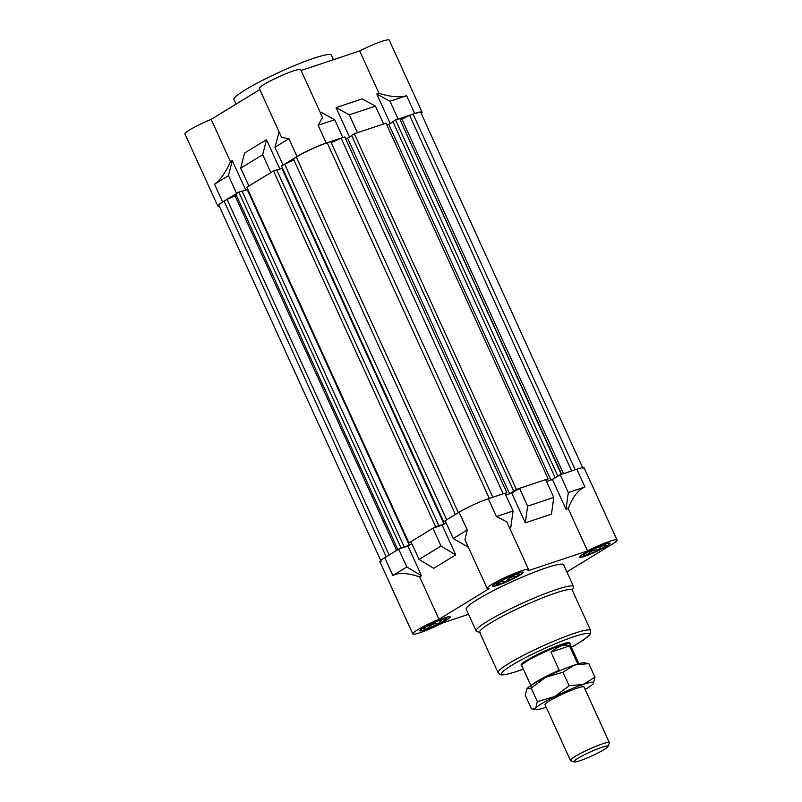<?xml version="1.0" encoding="UTF-8"?>
<svg xmlns="http://www.w3.org/2000/svg" width="802" height="802" viewBox="0 0 802 802"><rect width="100%" height="100%" fill="white"/><g stroke="black" fill="none" stroke-linecap="round" stroke-linejoin="round"><path stroke-width="1.2" d="M569.821 642.923A26.767 3.038 155.5 0 0 561.159 644.427A26.767 3.038 155.5 0 0 534.603 655.916A26.767 3.038 155.5 0 0 521.11 665.119M398.714 549.139L406.825 566.924L392.86 575.465C398.865 572.367 407.807 572.859 419.677 576.949L438.975 619.294A22.747 2.576 155.5 0 0 412.779 633.921L379.917 561.811A22.747 2.576 -24.5 0 1 384.749 557.671L398.714 549.139L407.957 546.052L411.867 543.666M546.503 481.501L552.448 479.516L560.217 474.764L576.828 469.22A22.747 2.576 -24.5 0 1 584.197 467.937L617.059 540.047A22.747 2.576 155.5 0 0 587.505 550.894L527.856 570.813A22.747 2.576 155.5 0 0 528.568 569.6A22.747 2.576 155.5 0 0 506.794 576.678A22.747 2.576 155.5 0 0 487.155 588.467A22.747 2.576 155.5 0 0 489.12 588.648L438.975 619.294M519.516 488.358L545.651 479.626L553.761 497.42L527.626 506.142L519.516 488.358L511.746 493.1L525.31 522.864L527.626 506.142M505.801 495.085L511.746 493.1M487.155 588.467L464.919 539.666L467.235 530.002L453.27 538.533L445.16 520.749L459.125 512.217A22.747 2.576 -24.5 0 1 488.338 498.764L504.949 493.22L513.059 511.004L496.438 516.548L506.784 521.811L528.568 569.6M432.92 528.237L441.03 546.022L419.065 559.445L410.955 541.661L432.92 528.237L442.163 525.15L446.072 522.754M412.779 633.921A22.747 2.576 155.5 0 0 420.148 632.638A22.747 2.576 155.5 0 0 442.333 623.084L468.548 614.322M566.874 571.906L612.227 544.187A22.747 2.576 155.5 0 0 617.059 540.047M517.801 573.189A16.732 1.895 155.5 0 0 501.21 580.367A16.732 1.895 155.5 0 0 492.769 586.122A16.732 1.895 155.5 0 0 498.192 585.179A16.732 1.895 155.5 0 0 514.784 578.001A16.732 1.895 155.5 0 0 523.215 572.247A16.732 1.895 155.5 0 0 517.801 573.189M573.56 586.563L563.636 564.788A53.533 6.075 155.5 0 0 546.302 567.806A53.533 6.075 155.5 0 0 493.19 590.773A53.533 6.075 155.5 0 0 466.213 609.189L476.137 630.963A53.533 6.075 -24.5 0 1 503.115 612.548A53.533 6.075 -24.5 0 1 556.227 589.59A53.533 6.075 -24.5 0 1 573.56 586.563A53.533 6.075 -24.5 0 1 573.53 587.345L572.197 590.833M444.839 617.781A16.732 1.895 155.5 0 0 428.238 624.958A16.732 1.895 155.5 0 0 419.807 630.713A16.732 1.895 155.5 0 0 425.22 629.77A16.732 1.895 155.5 0 0 441.822 622.593A16.732 1.895 155.5 0 0 450.253 616.838A16.732 1.895 155.5 0 0 444.839 617.781M604.618 544.207A16.732 1.895 155.5 0 0 588.016 551.385A16.732 1.895 155.5 0 0 579.585 557.139A16.732 1.895 155.5 0 0 585.009 556.187A16.732 1.895 155.5 0 0 601.6 549.019A16.732 1.895 155.5 0 0 610.031 543.265A16.732 1.895 155.5 0 0 604.618 544.207M572.227 590.102A50.857 5.764 155.5 0 0 555.766 592.969A50.857 5.764 155.5 0 0 505.3 614.783A50.857 5.764 155.5 0 0 479.676 632.277L498.092 672.688A50.857 5.764 -24.5 0 1 523.726 655.194A50.857 5.764 -24.5 0 1 574.182 633.379A50.857 5.764 -24.5 0 1 590.643 630.512L572.227 590.102M406.825 566.924L421.521 575.816L419.677 576.949M441.03 546.022L455.726 554.914L433.762 568.337L419.065 559.445M468.348 547.195L453.27 538.533M513.059 511.004L510.754 527.726L509.651 528.097M553.761 497.42L551.455 514.142L525.31 522.864M560.217 474.764L568.317 492.558L584.939 487.004C578.272 489.741 572.698 496.929 568.207 508.548L566.011 509.28L568.317 492.558M480.248 632.738L476.739 631.455A53.533 6.075 -24.5 0 1 476.137 630.963M568.207 508.548L587.505 550.894M552.448 479.516L566.011 509.28M442.163 525.15L455.726 554.914M407.957 546.052L421.521 575.816M301.111 70.496L359.667 50.947A22.747 2.576 -24.5 0 1 381.852 41.383A22.747 2.576 -24.5 0 1 389.221 40.1L422.083 112.21A22.747 2.576 155.5 0 0 414.714 113.493L397.792 119.237M283.046 165.032L274.946 147.237L288.91 138.706L281.562 137.312L259.317 88.511A22.747 2.576 -24.5 0 1 270.785 80.691A22.747 2.576 -24.5 0 1 293.362 70.927A22.747 2.576 -24.5 0 1 300.72 69.644L322.504 117.433L318.113 125.252L334.735 119.709L342.835 137.493L326.224 143.037A22.747 2.576 155.5 0 0 297.021 156.49L283.427 164.901M236.971 193.292L222.635 201.954A22.747 2.576 155.5 0 0 217.803 206.084L184.941 133.974A22.747 2.576 -24.5 0 1 211.137 119.348L259.808 89.593M398.103 119.047L389.993 101.252L406.614 95.709C399.596 97.674 390.384 96.872 378.965 93.293L359.667 50.947M333.452 59.699L331.376 55.158A53.533 6.075 155.5 0 0 298.184 64.08A53.533 6.075 155.5 0 0 245.332 89.824A53.533 6.075 155.5 0 0 233.953 99.558L236.039 104.12M347.958 137.944L345.582 138.736M383.226 124.099L357.09 132.821M389.211 124.16L386.845 124.952M421.25 113.543A22.747 2.576 155.5 0 0 422.083 112.21M217.803 206.084A22.747 2.576 155.5 0 0 219.357 206.325M247.738 189.172L246.785 189.753M271.186 172.38L249.211 185.813M282.414 167.979L281.462 168.56M248.841 185.934L240.74 168.149L262.705 154.726L270.815 172.51M274.946 147.237L279.106 131.939M240.74 168.149L244.52 153.082L266.485 139.658L262.705 154.726M228.5 175.628L232.279 160.56L230.435 161.693C225.492 172.801 220.189 180.29 214.535 184.169L228.5 175.628L236.6 193.412M357.401 132.631L349.301 114.846L375.436 106.115L383.536 123.909M389.993 101.252L376.77 94.024L378.965 93.293M349.301 114.846L336.068 107.618L362.213 98.887L375.436 106.115M320.409 112.841L321.512 112.48L334.735 119.709M230.435 161.693L211.137 119.348M336.068 107.618L349.471 137.012M376.77 94.024L390.223 123.548M232.279 160.56L245.743 190.104M266.485 139.658L279.898 169.082M445.2 520.829L443.656 521.781L445.371 521.21M438.824 525.611L276.71 169.884L273.542 170.946L435.646 526.673L443.576 524.287M435.646 526.673L433.301 528.107M410.995 541.741L408.97 542.974L411.215 542.222M404.148 546.804L242.034 191.076L238.856 192.139L400.97 547.866L408.9 545.48M400.97 547.866L399.085 549.019M559.906 474.964L551.325 479.887M519.205 488.548L516.398 489.481L354.283 133.754L386.023 123.157L548.137 478.884L545.931 480.238M548.137 478.884L545.691 479.706M510.072 493.661L516.398 489.481M503.205 493.801L341.131 138.155L344.77 136.941L506.884 492.659L505.17 493.701M506.884 492.659L504.989 493.29M458.363 512.678L296.289 157.042L293.352 158.836L455.426 514.483M293.843 159.929L284.6 164.179L446.674 519.826M284.6 164.179L281.542 166.054L443.656 521.781M282.464 168.079L281.933 168.4L443.997 524.027M281.933 168.4L276.81 170.114M273.542 170.946L246.866 187.247L408.97 542.974M247.788 189.272L247.257 189.603L409.321 545.22M247.257 189.603L242.134 191.307M238.856 192.139L235.798 194.014L397.872 549.651M236.329 195.187L235.096 195.939L396.639 550.413M235.096 195.939L227.056 199.357L389.13 555.004M227.056 199.357L224.109 201.152L386.183 556.799M381.1 561.26L218.986 205.533A24.09 2.727 -24.5 0 1 224.109 201.152M575.174 469.772L413.1 114.125A24.09 2.727 -24.5 0 1 420.9 112.761L583.014 468.488M413.1 114.125L409.601 115.298L571.676 470.944M409.601 115.298L401.922 119.117L563.495 473.671M401.922 119.117L400.058 119.739L561.631 474.293M400.058 119.739L561.27 474.413M399.185 118.766L395.546 119.979L557.661 475.706M395.546 119.979L392.88 121.613L554.994 477.34M392.99 121.854L388.82 124.4L550.894 480.037M388.82 124.4L386.885 125.052M354.283 133.754L351.617 135.388L513.731 491.115M351.727 135.628L347.567 138.185L509.631 493.811M347.567 138.185L345.632 138.826M341.131 138.155L331.216 142.716M296.289 157.042A24.09 2.727 -24.5 0 1 327.216 142.796L330.715 141.623L492.799 497.28M604.086 749.599A18.737 2.125 155.5 0 0 608.056 746.462A18.737 2.125 155.5 0 0 597.36 748.948A18.737 2.125 155.5 0 0 577.941 758.321A18.737 2.125 155.5 0 0 574.182 761.9A18.737 2.125 155.5 0 0 586.523 758.231A18.737 2.125 155.5 0 0 604.086 749.599M574.182 761.9L570.673 760.617A21.413 2.426 -24.5 0 1 570.423 760.416A21.413 2.426 -24.5 0 1 574.974 756.527A21.413 2.426 -24.5 0 1 596.117 746.231A21.413 2.426 -24.5 0 1 609.4 742.662A21.413 2.426 -24.5 0 1 609.38 742.973L608.056 746.462M570.011 644.287A26.767 3.038 155.5 0 0 570.152 643.645A26.767 3.038 155.5 0 0 553.55 648.106A26.767 3.038 155.5 0 0 527.125 660.978A26.767 3.038 155.5 0 0 521.44 665.84A26.767 3.038 155.5 0 0 522.022 666.151M532.057 684.788A26.366 2.987 -24.5 0 1 536.779 681.449A26.366 2.987 -24.5 0 1 559.215 670.261L550.944 652.116C558.804 645.851 564.999 643.785 569.53 645.911L577.781 664.006M579.164 664.377L569.791 643.816A26.366 2.987 155.5 0 0 553.44 648.206A26.366 2.987 155.5 0 0 527.405 660.888A26.366 2.987 155.5 0 0 521.811 665.68L531.185 686.251M560.307 670.522L559.215 670.261M569.53 645.911L550.944 652.116M425.611 629.53A16.06 1.825 155.5 0 0 440.789 623.034A16.06 1.825 155.5 0 0 449.631 617.35A16.06 1.825 155.5 0 0 444.448 618.021A16.06 1.825 155.5 0 0 427.767 625.299A16.06 1.825 155.5 0 0 420.599 630.583A16.06 1.825 155.5 0 0 425.611 629.53M427.777 628.207C430.594 624.758 434.293 623.184 438.874 623.495A12.361 1.403 -24.5 0 1 427.777 628.207A12.361 1.403 -24.5 0 1 423.787 628.718A12.361 1.403 -24.5 0 1 423.937 628.487A12.361 1.403 -24.5 0 1 431.185 624.056A12.361 1.403 -24.5 0 1 442.273 619.344A12.361 1.403 -24.5 0 1 446.133 618.532A12.361 1.403 -24.5 0 1 446.123 619.074A12.361 1.403 -24.5 0 1 438.874 623.495C440.428 620.136 442.844 618.653 446.123 619.074L445.401 618.522M496.799 582.924A16.06 1.825 155.5 0 0 493.561 585.991A16.06 1.825 155.5 0 0 504.147 582.843A16.06 1.825 155.5 0 0 519.195 575.445A16.06 1.825 155.5 0 0 522.603 572.758A16.06 1.825 155.5 0 0 513.44 574.884A16.06 1.825 155.5 0 0 496.799 582.924M497.38 583.435L497.41 584.457A12.361 1.403 -24.5 0 1 496.759 584.127A12.361 1.403 -24.5 0 1 499.375 582.062A12.361 1.403 -24.5 0 1 509.962 576.788A12.361 1.403 -24.5 0 1 518.583 573.901A12.361 1.403 -24.5 0 1 519.094 573.941A12.361 1.403 -24.5 0 1 516.618 576.307A12.361 1.403 -24.5 0 1 506.032 581.58A12.361 1.403 -24.5 0 1 497.41 584.457C499.425 581.61 502.293 580.648 506.032 581.58C508.679 577.941 512.207 576.177 516.618 576.307M604.227 544.448A16.06 1.825 155.5 0 0 587.555 551.716A16.06 1.825 155.5 0 0 580.377 556.999A16.06 1.825 155.5 0 0 585.4 555.956A16.06 1.825 155.5 0 0 600.568 549.45A16.06 1.825 155.5 0 0 609.42 543.766A16.06 1.825 155.5 0 0 604.227 544.448M590.964 550.473A12.361 1.403 -24.5 0 1 602.061 545.771A12.361 1.403 -24.5 0 1 605.911 544.959A12.361 1.403 -24.5 0 1 605.901 545.49A12.361 1.403 -24.5 0 1 598.653 549.921A12.361 1.403 -24.5 0 1 587.565 554.623A12.361 1.403 -24.5 0 1 583.575 555.134A12.361 1.403 -24.5 0 1 583.716 554.904A12.361 1.403 -24.5 0 1 590.964 550.473M587.565 554.623C590.372 551.174 594.071 549.611 598.653 549.921C600.207 546.553 602.623 545.079 605.901 545.49L605.189 544.939M545.139 704.938A21.484 2.436 -24.5 0 1 545.009 704.477A21.484 2.436 -24.5 0 1 556.839 696.878A21.484 2.436 -24.5 0 1 577.139 688.186A21.484 2.436 -24.5 0 1 583.846 686.783A21.484 2.436 -24.5 0 1 584.107 687.174M532.789 709.128L536.047 709.58A32.12 3.639 155.5 0 1 535.726 708.116A32.12 3.639 155.5 0 1 554.563 696.607A32.12 3.639 155.5 0 1 583.375 684.377A32.12 3.639 -24.5 0 1 593.58 683.354A32.12 3.639 -24.5 0 1 593.36 683.655L594.984 677.149L583.375 684.377L569.119 685.79L554.563 696.607L537.35 701.62L535.726 708.116L532.789 709.128L531.455 708.808L525.28 695.254L526.904 688.758L531.175 688.066L545.741 677.249L562.944 672.236L574.553 665.018A32.12 3.639 -24.5 0 1 584.227 662.833L588.808 663.605L574.553 665.018A32.12 3.639 155.5 0 0 545.741 677.249A32.12 3.639 155.5 0 0 526.904 688.758A32.12 3.639 155.5 0 0 526.693 689.048A32.12 3.639 155.5 0 0 526.663 689.098M537.35 701.62L531.175 688.066M569.119 685.79L562.944 672.236M594.984 677.149L588.808 663.605M536.047 709.58A32.12 3.639 155.5 0 0 545.721 707.394A32.12 3.639 155.5 0 0 546.192 707.234M585.159 689.469A32.12 3.639 155.5 0 0 593.36 683.655M384.749 557.671L392.86 575.465M590.643 630.512L590.653 633.349L588.949 635.735L579.315 642.693L571.365 647.264A48.18 5.464 155.5 0 0 573.711 636.758A48.18 5.464 155.5 0 0 511.866 665.239A48.18 5.464 155.5 0 0 517.22 671.284A48.18 5.464 155.5 0 0 523.375 669.109M467.235 530.002L459.125 512.217M488.338 498.764L496.438 516.548M584.939 487.004L576.828 469.22M318.113 125.252L326.224 143.037M297.021 156.49L288.91 138.706M214.535 184.169L222.635 201.954M414.714 113.493L406.614 95.709M327.216 142.796L489.3 498.443M498.092 672.688L500.237 674.562C501.44 674.983 503.125 675.805 516.969 671.404L523.385 669.139M583.956 686.833L609.4 742.662M544.979 704.587L570.423 760.416M449.631 617.35L449.902 616.648M420.599 630.583L419.887 630.322M493.561 585.991L492.859 585.731M522.603 572.758L522.864 572.057M580.377 556.999L579.676 556.748M609.42 543.766L609.68 543.064"/></g></svg>
